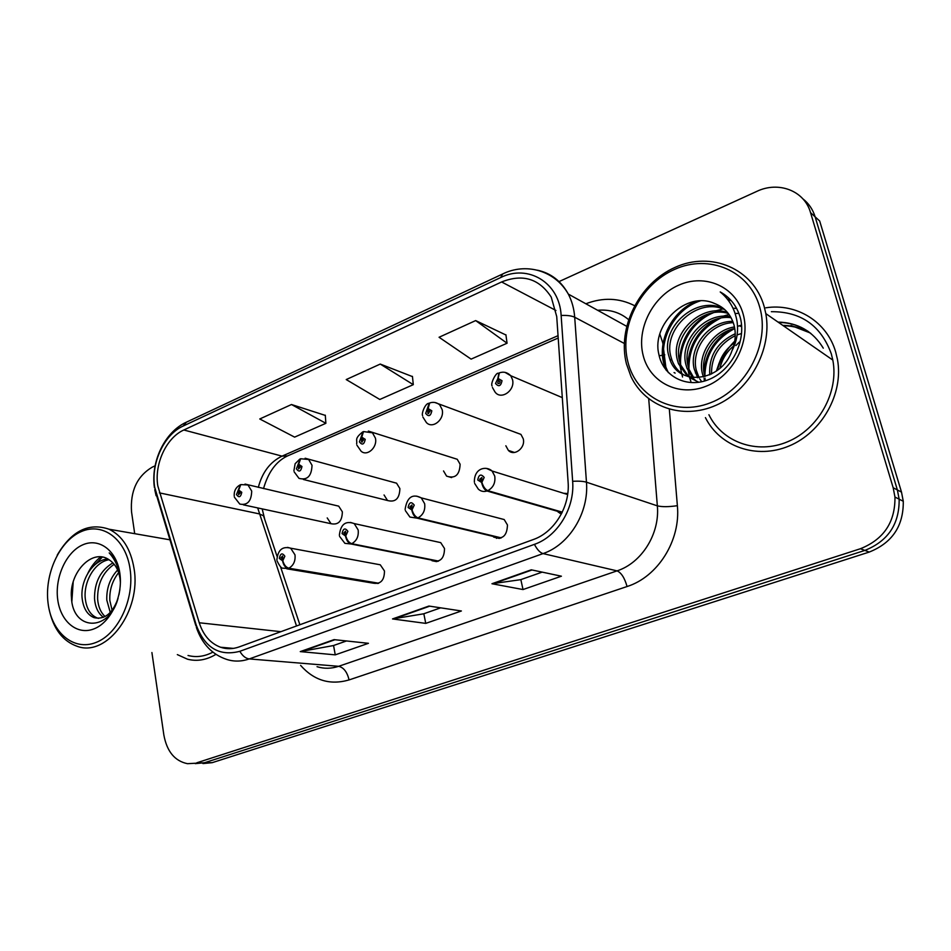<?xml version="1.0" encoding="UTF-8"?>
<svg xmlns="http://www.w3.org/2000/svg" width="951" height="951" viewBox="0 0 951 951"><rect width="100%" height="100%" fill="white"/><g stroke="black" fill="none" stroke-linecap="round" stroke-linejoin="round"><path stroke-width="1.43" d="M436.592 561.637L432.004 560.721C440.182 562.647 444.343 558.582 444.509 548.501L440.705 542.629L435.927 541.571M499.334 538.444L493.617 537.077C502.497 539.895 507.097 535.853 507.454 524.964L504.196 519.543L498.253 517.998M561.803 513.112L558.106 512.054L561.387 513.92M286.798 568.805L373.077 583.141C380.614 584.425 384.418 580.36 384.466 570.957L380.269 564.799L376.406 564.086M384.049 494.972L387.532 500.511C395.45 502.58 399.575 498.597 399.884 488.576L396.567 483.179L392.264 482.026M443.523 470.947L446.59 476.118C455.125 478.959 459.63 475.013 460.118 464.254L457.241 459.274L452.046 457.645M505.849 445.781L508.369 450.405C514.289 456.765 525.748 447.862 523.24 438.768L520.922 434.381L514.693 432.111M327.215 517.926L331.019 523.704C338.378 525.178 342.146 521.207 342.348 511.804L338.699 506.146L335.121 505.314M567.759 493.569L563.586 493.272M511.674 451.523L511.662 452.26M496.493 537.755L496.541 538.385M559.794 512.53L559.83 513.278M177.338 654.609L187.478 659.198C197.012 661.634 206.498 660.018 215.948 654.359C206.498 660.018 197.012 661.634 187.478 659.198L177.338 654.609M705.428 417.632C719.752 446.506 756.33 459.761 789.045 446.007C821.83 432.55 843.822 393.655 837.462 359.454L835.703 352.072C827.073 321.628 796.415 302.989 765.828 307.803C796.415 302.989 827.073 321.628 835.703 352.072L837.462 359.454C843.822 393.655 821.83 432.55 789.045 446.007C756.33 459.761 719.752 446.506 705.428 417.632M157.807 485.902C154.157 464.052 166.342 437.71 183.828 429.995L501.617 281.96C522.693 273.591 539.229 278.643 551.235 297.128L556.727 316.564L568.104 482.098C570.16 506.479 554.385 532.298 533.345 539.526L239.141 646.918C232.769 649.176 226.564 649.283 220.513 647.227C210.361 643.375 203.276 635.22 199.234 622.762L157.807 485.902M154.692 487.292L196.12 624.736C204.667 647.762 219.253 656.618 239.842 651.304L534.426 544.352C557.548 536.459 574.915 508.072 572.645 481.277L561.138 315.482C559.592 282.59 527.924 263.76 500.606 277.585L183.21 426.012C164.036 434.512 150.722 463.351 154.692 487.292M735.884 345.558L739.331 342.075M790.97 325.468L810.24 332.957M823.281 348.161C812.95 331.281 797.865 322.579 778.013 322.08M719.134 363.08L716.376 371.104M151.91 652.541L163.857 735.004C166.912 751.528 174.794 761.085 187.513 763.689L204.536 762.726L195.276 763.629L204.536 762.726L864.863 550.415C888.056 541.119 899.48 524.037 899.147 499.18L897.375 489.943L815.138 216.84C812.843 209.434 808.766 203.443 802.917 198.878M505.932 334.99L475.666 320.582L439.065 337.26L471.114 359.121L507.061 343.228L505.908 334.74M325.313 415.409L291.481 404.52L259.766 418.975L294.62 437.127L325.884 423.302L325.29 415.171M412.472 376.608L380.257 364.067L346.223 379.568L379.806 399.468L413.293 384.668L412.437 376.358M196.809 762.785L860.429 548.727C883.776 539.348 895.283 522.123 894.962 497.052L893.179 487.744L810.537 212.62C804.439 190.664 778.524 180.904 756.758 191.401L559.033 281.591M155.108 465.835L152.338 467.096C137.051 476.178 130.121 491.12 131.547 511.9L134.697 533.677M334.063 639.631L368.441 643.316L335.251 654.859L300.254 651.601L334.063 639.631M531.264 569.815L561.411 576.199L523.026 589.549L491.952 583.736L531.264 569.815M428.925 606.049L461.39 610.982L425.751 623.38L392.525 618.935L428.925 606.049M425.751 623.38L423.825 613.764M440.67 607.832L423.67 613.811L392.525 618.935M523.026 589.549L520.839 579.623M542.177 572.122L520.708 579.67L491.952 583.736M335.251 654.859L333.563 645.515M346.485 640.962L333.409 645.563L300.254 651.601M380.257 364.067L413.293 384.668M291.481 404.52L325.884 423.302M475.666 320.582L507.061 343.228M810.977 333.551C802.608 328.428 793.396 325.836 783.351 325.777M202.932 763.57L212.18 762.666L869.238 552.067C892.264 542.866 903.605 525.939 903.272 501.272L901.5 492.107L819.679 221.001L815.138 216.84L897.375 489.943L899.147 499.18C899.48 524.037 888.056 541.119 864.863 550.415L204.536 762.726L212.18 762.666M808.719 331.816C799.755 325.634 789.699 322.52 778.548 322.448M734.719 341.159C726.362 349.54 720.525 359.323 717.22 370.498M240.353 484.82L236.49 494.556C238.951 498.027 240.722 497.278 241.78 492.297L238.701 490.098L238.951 492.095L240.187 492.975L238.582 494.71L238.463 490.193M239.866 492.297L238.951 492.095M238.701 490.098L240.805 484.594L247.973 484.974L251.706 491.073C251.385 501.26 247.403 505.587 239.771 504.066L234.41 497.207M239.937 492.38L238.867 492.131M378.712 583.225L288.831 568.211C285.966 567.343 283.957 564.835 282.804 560.686L284.86 556.216C282.245 552.543 280.402 553.28 279.321 558.403L282.566 560.781L282.281 558.701L280.985 557.75L282.613 555.966L282.804 560.686M282.566 560.781C283.422 565.037 285.264 567.616 288.105 568.496L282.946 568.163C281.544 568.496 279.582 566.071 277.062 560.888M378.022 583.486L288.105 568.496M300.171 458.976L296.403 468.867C299.03 472.385 300.885 471.589 301.966 466.489L298.697 464.278L298.994 466.323L300.29 467.203L298.543 468.95L298.459 464.385M300.017 466.584L298.994 466.323M298.697 464.278L300.635 458.751L308.623 459.476L312.023 465.289C311.595 476.166 307.244 480.528 298.983 478.365L294.132 471.803M300.076 466.668L298.887 466.359M363.044 431.813L359.395 441.87C362.188 445.425 364.138 444.592 365.232 439.362L361.772 437.151L362.093 439.231L363.472 440.111L361.546 441.846L361.523 437.258M363.258 439.576L362.093 439.231M361.772 437.151L363.496 431.576L372.471 432.8L375.431 438.173C377.642 447.327 367.205 456.777 361.107 451.226L356.875 445.127M363.318 439.671L361.998 439.267M429.198 403.236L425.679 413.447C428.663 417.049 430.708 416.169 431.825 410.808L428.152 408.585L428.509 410.713L429.983 411.605L427.855 413.305L427.891 408.704M429.816 411.177L428.509 410.713M428.152 408.585L429.662 402.986C433.323 401.726 436.687 402.356 439.766 404.9L442.167 409.643C444.723 419.522 432.55 429.365 426.369 422.517L422.898 417.073M429.876 411.272L428.402 410.761M498.906 373.137L497.837 378.605L495.53 383.491C498.716 387.14 500.88 386.213 502.021 380.709L498.11 378.486L498.514 380.662L500.071 381.541C499.893 383.396 499.109 383.954 497.718 383.194L498.395 380.709L497.837 378.605M499.976 381.268L498.514 380.662M498.11 378.486L499.37 372.863C503.578 371.389 507.382 372.352 510.758 375.728L512.494 379.58C515.478 390.35 501.094 400.514 495.043 392.038L492.44 387.521M500.024 381.375L498.395 380.709M438.554 561.09L351.763 543.687C348.981 542.736 346.984 540.144 345.76 535.9L347.888 531.3C345.106 527.591 343.168 528.352 342.075 533.606L345.498 535.995L345.189 533.868L343.81 532.917L345.605 531.134L345.76 535.9M345.498 535.995C346.414 540.358 348.244 543.021 351.002 543.984L344.892 543.342L339.566 536.364M437.829 561.352L351.002 543.984M501.272 537.874L418.012 517.879C415.325 516.833 413.328 514.146 412.033 509.807L414.244 505.088C411.272 501.308 409.227 502.116 408.11 507.501L411.759 509.914L411.414 507.739L409.952 506.776L411.938 505.017L412.033 509.807M411.759 509.914C412.734 514.372 414.553 517.13 417.204 518.188L409.94 517.071L405.34 510.58M500.511 538.159L417.204 518.188M562.279 512.137L487.827 490.668C485.248 489.527 483.274 486.734 481.884 482.312L484.19 477.438C481.016 473.622 478.864 474.466 477.723 479.993L481.61 482.419L481.218 480.196L479.661 479.233L481.884 477.509L481.884 482.312M481.61 482.419C482.644 486.983 484.439 489.848 486.983 491.001C483.702 492 480.826 491.382 478.329 489.147L474.644 483.405M562.053 512.601L486.983 491.001M117.615 569.994C109.983 578.327 106.381 588.36 106.797 600.117L110.268 612.503M112.111 610.364L109.841 600.473C109.341 590.131 112.266 580.847 118.625 572.633M112.919 562.861C100.509 570.338 94.387 582.274 94.529 598.654C95.231 607.202 98.191 613.419 103.397 617.33M105.074 616.545C100.687 612.432 98.215 606.595 97.62 599.023C97.394 583.736 102.91 572.145 114.168 564.264M107.772 558.998C92.853 559.949 80.692 579.872 82.012 597.169C83.046 607.915 87.088 614.75 94.113 617.663C104.265 619.874 112.087 613.882 117.567 599.677L118.079 598.286M120.408 582.606L120.064 578.802C118.673 570.077 115.154 563.836 109.496 560.068C92.556 547.372 69.031 572.716 71.444 597.359C72.347 630.572 108.366 632.367 117.769 599.356M98.535 618.352L97.275 617.984C90.25 615.083 86.208 608.271 85.162 597.537C83.926 581.109 94.838 562.029 108.996 559.723M119.885 589.513L118.958 594.767M130.097 569.126C125.901 538.884 102.53 521.861 81.001 531.704C59.402 541.119 44.305 574.178 48.085 603.255C51.544 632.451 73.572 651.34 95.849 642.519C118.186 634.151 134.614 599.225 130.097 569.126M49.036 608.949C53.304 628.956 62.897 641.485 77.804 646.525C107.237 656.951 141.414 610.625 134.055 568.591C130.739 548.905 122.394 535.77 109.008 529.208C88.693 522.313 71.42 530.955 57.203 555.146M120.183 577.316L119.921 575.093C118.471 565.512 114.893 558.118 109.21 552.911C115.012 559.354 118.602 567.378 119.992 576.995L120.408 582.107M57.678 599.261C60.365 621.49 77.197 635.648 94.018 628.861C110.887 622.418 123.214 596.111 119.862 573.382C116.747 550.546 99.154 537.458 82.761 544.84C66.32 551.889 54.754 577.126 57.678 599.261M118.067 598.334L117.567 599.677M188.025 655.477C196.275 657.652 204.56 656.535 212.881 652.136M87.872 573.263C91.177 566.392 95.48 560.924 100.77 556.882M71.872 601.353L73.179 582.095M94.363 565.239L102.351 557.084M734.445 326.93C712.774 330.377 697.547 354.354 702.361 373.505L703.395 376.976M704.905 376.596L704.37 374.599C699.722 356.031 713.88 332.755 734.743 328.487C715.164 338.972 705.202 354.961 704.881 376.513M732.769 321.343C708.59 321.022 688.643 347.65 694.218 369.071L697.689 377.749M701.719 381.743L699.77 378.902M699.068 377.654L696.275 370.189C690.902 349.326 709.589 323.34 733.257 322.651M730.427 316.576C704.881 311.869 679.394 340.803 685.885 364.542L687.038 368.394L692.435 377.511M693.303 378.462L696.084 380.959M697.047 381.684L698.058 382.373M693.707 377.654L689.142 369.523L687.989 365.683C681.736 342.538 705.761 314.139 731.069 317.705M727.515 312.499C701.327 302.977 669.98 333.789 677.35 359.894L678.515 363.781L687.549 376.43M698.807 382.278L689.701 377.571M688.738 376.774L680.666 364.946L679.501 361.059C672.333 335.56 702.242 305.176 728.288 313.461M731.949 350.8C735.396 342.324 736.133 333.944 734.16 325.658L733.934 324.802C730.76 314.329 724.329 307.232 714.629 303.535C686.467 290.364 651.554 324.6 658.781 353.938C662.847 376.311 686.42 388.531 708.412 379.711C730.487 371.163 745.465 343.691 740.888 320.107L740.223 317.42C736.811 305.877 730.142 297.39 720.228 291.945C729.298 299.387 734.885 309.134 737.001 321.2C738.535 331.566 736.847 341.433 731.949 350.8C721.405 382.04 678.253 386.807 669.777 359.062L668.612 355.139C660.505 326.645 697.582 294.263 724.091 309.027M684.102 375.086C678.384 371.591 674.342 366.646 671.988 360.263L670.824 356.34C662.895 328.452 698.521 296.427 724.995 309.836M734.41 342.835C724.947 349.599 719.313 358.753 717.482 370.296M719.907 368.322C722.071 359.24 726.647 351.787 733.637 345.974M735.242 333.706C717.185 342.277 708.697 355.995 709.755 374.86M711.503 374.028C711.312 356.768 719.218 343.989 735.242 335.679M737.132 334.907L741.554 333.516M759.706 307.102C749.531 270.548 708.994 253.739 674.663 269.371C640.178 284.48 618.899 327.073 627.91 361.951C636.409 397.019 674.378 416.99 710.409 402.808C746.583 389.185 770.417 343.418 759.706 307.102M764.2 306.65C753.513 268.444 711.086 250.945 675.258 267.29C639.25 283.089 617.08 327.501 626.459 363.912L630.977 376.513C645.063 406.695 682.354 420.247 715.984 405.292C749.697 390.671 772.438 349.267 765.805 313.604L764.2 306.65M708.911 414.719C722.201 442.156 756.782 454.792 787.618 441.763C818.526 429.032 839.103 392.216 832.814 360.072L831.293 353.796C820.975 325.575 800.992 311.536 771.368 311.69M643.197 355.579C649.783 382.314 678.824 397.173 705.987 386.284C733.257 375.8 751.076 341.409 743.123 313.996C735.575 286.429 705.06 273.377 678.883 285.098C652.576 296.439 636.231 329.01 643.197 355.579M666.508 370.605L665.367 367.989C655.512 345.106 670.324 310.965 696.833 301.11M727.337 299.078L730.879 300.254M682.556 377.012L679.632 364.388M679.501 361.023C680.524 340.196 690.248 324.469 708.673 313.854M715.14 311.025L722.808 308.956M732.995 308.207L736.668 308.493M690.866 381.363L689.523 377.523M689.368 376.941L687.942 368.881M687.799 364.851C689.011 344.833 698.403 329.64 715.996 319.286M722.617 316.314L729.025 314.448M735.123 313.521L738.879 313.355M704.441 381.054L704.085 378.427M703.883 372.174C705.44 353.76 714.177 339.65 730.083 329.866M737.536 326.371L741.554 325.076M720.228 291.945L724.365 294.489M668.351 372.649L666.461 368.56C656.285 344.892 672.44 309.634 700.388 300.849M727.753 299.601L731.283 300.718M681.261 369.404C677.171 347.59 691.151 321.771 713.298 312.784M689.487 373.481L688.964 369.428M688.928 368.952C688.893 345.914 699.472 328.975 720.692 318.11M705.297 380.804L705 378.248M740.247 326.348L741.614 325.931M183.828 429.995L282.031 456.135C270.155 461.901 262.25 472.314 258.315 487.387M585.864 303.773C602.934 297.259 619.149 297.877 634.507 305.64M659.851 334.181L662.764 342.847L665.795 366.753M195.775 625.461L156.416 494.924M534.426 544.352C537.16 549.619 540.037 552.697 543.057 553.589L249.257 658.924C245.655 658.461 242.517 655.917 239.842 651.304M572.645 481.277C578.814 480.968 583.415 481.265 586.458 482.193C589.097 512.577 569.328 544.757 543.057 553.589L617.044 570.873C641.699 562.944 660.03 533.666 657.343 505.849L648.713 398.826M317.04 666.699C324.101 668.886 331.305 668.755 338.651 666.306L249.257 658.924C241.578 661.611 234.077 661.777 226.754 659.435C212.251 654.609 202.159 644.041 196.465 627.731L196.12 624.736M561.138 315.482C567.165 315.197 571.694 315.791 574.701 317.242L586.458 482.193L657.343 505.849C662.015 506.99 668.684 506.942 677.374 505.694C680.833 540.382 657.83 576.877 627.066 586.529L349.088 679.917C330.199 685.398 314.032 680.559 300.599 665.379M537.517 270.203C550.986 273.199 561.256 281.163 568.329 294.097C571.943 301.051 574.071 308.766 574.701 317.242L624.26 343.43M500.606 277.585L502.71 273.959L186.408 422.173L183.21 426.012M665.914 368.275L666.069 370.058M669.338 409.275L677.374 505.694M810.537 212.62L815.138 216.84M860.429 548.727L869.238 552.067M893.179 487.744L901.5 492.107M349.088 679.917C347.174 672.024 343.703 667.495 338.651 666.306L617.044 570.873C621.276 572.668 624.617 577.887 627.066 586.529M659.174 355.722L662.431 355.294M663.477 355.103L664.797 354.842M501.617 281.96L555.943 310.478M558.035 335.667L282.031 456.135L287.475 455.945C276.182 461.318 268.206 472.207 263.522 488.6M257.697 507.929L296.51 625.972M159.376 492.868L259.207 513.861L263.498 515.763L276.991 556.157M199.234 622.762L280.878 631.678M264.782 519.603L262.191 508.892M429.721 606.167L393.678 618.923M334.907 639.726L301.479 651.554M532.001 569.97L493.034 583.759M245.025 484.083L338.699 506.146M287.559 547.384L290.661 548.192L294.988 554.837C295.595 561.042 293.538 565.5 288.831 568.211M305.128 458.239L396.567 483.179M368.334 431.076L457.241 459.274M434.892 402.499L520.922 434.381M505.076 372.4L510.758 375.728L562.303 397.625M350.455 522.408L354.224 523.585L358.158 529.945C358.836 536.281 356.708 540.857 351.763 543.687M416.681 496.125L421.269 497.872L424.657 503.733C425.43 510.212 423.207 514.919 418.012 517.879M486.532 468.427L492.083 471.007L494.746 476.118C495.614 482.728 493.307 487.59 487.827 490.668M810.727 333.349C802.287 328.119 792.991 325.468 782.828 325.408M303.333 479.459L387.532 500.511M451.63 477.592L446.59 476.118M514.443 452.474L508.369 450.405M243.361 504.838L331.019 523.704M597.62 310.276C609.567 309.253 619.862 312.344 628.516 319.572M154.763 489.741L156.119 495.756M626.59 326.264L568.329 294.097C554.374 269.585 525.047 262.785 502.71 273.959M154.442 487.708C150.555 461.556 164.868 431.837 186.408 422.173M894.962 497.052L903.272 501.272M220.513 647.227L233.375 648.392M280.486 566.653L299.874 624.748M558.201 338.021L287.475 455.945M234.231 496.172C233.875 491.085 235.8 487.34 240.021 484.927M380.269 564.799L290.661 548.192C282.447 546.005 277.858 549.928 276.884 559.949M293.918 470.662L295.131 463.719L299.838 459.083M356.625 443.867C357.469 439.659 354.057 438.922 362.7 431.92M362.272 442.06L361.546 441.846M422.601 415.694C421.245 413.685 425.275 403.153 428.842 403.343M428.723 413.614L427.855 413.305M492.095 386.023C490.193 383.681 496.256 371.924 498.36 373.303M498.752 383.622L497.718 383.194M440.705 542.629L354.224 523.585C345.51 520.447 340.565 524.37 339.364 535.33M345.011 533.915L344.357 533.784M504.196 519.543L421.269 497.872C412.389 493.391 407.004 497.242 405.102 509.439M411.236 507.786L410.416 507.584M560.852 512.839L560.9 513.754M567.628 494.532L492.083 471.007C486.579 465.776 474.062 467.63 474.371 482.169M481.063 480.243L480.041 479.934M97.275 617.984L94.125 617.663M169.575 539.752L109.008 529.208M697.416 373.993L695.371 372.887M689.142 369.523L687.038 368.394M680.666 364.946L678.515 363.781M671.988 360.251L669.777 359.062M832.814 360.072L765.805 313.604M665.367 367.989L666.461 368.56M674.069 372.554L675.139 373.113"/></g></svg>
